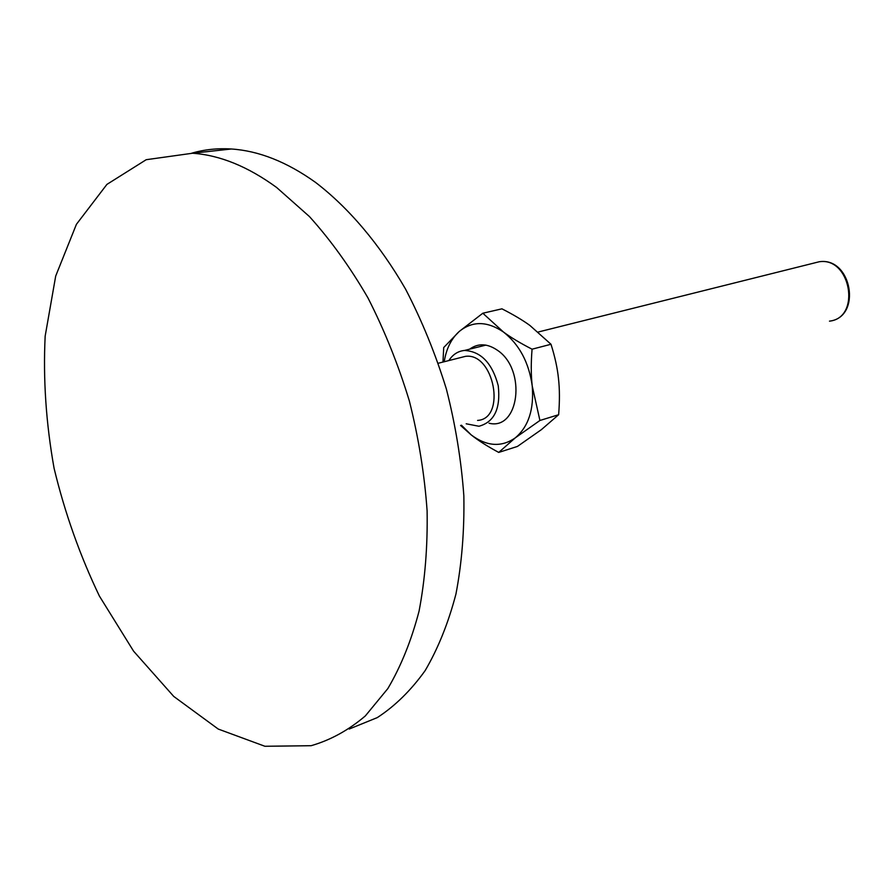 <?xml version="1.0" encoding="UTF-8"?>
<svg xmlns="http://www.w3.org/2000/svg" width="895" height="895" viewBox="0 0 895 895"><rect width="100%" height="100%" fill="white"/><g stroke="black" fill="none" stroke-linecap="round" stroke-linejoin="round"><path stroke-width="1.34" d="M489.05 423.223C519.089 430.797 526.819 369.993 497.62 350.392C487.484 343.4 478.154 342.998 469.629 349.173M460.567 425.461L471.229 434.925L461.451 425.203M498.716 452.422L515.296 437.845L539.92 420.482L558.637 414.721L541.397 429.645L517.433 446.437L498.716 452.422C487.294 446.269 478.131 440.441 471.229 434.925C486.79 446.482 501.48 447.455 515.296 437.845C528.497 426.658 534.136 409.384 532.234 386.025C528.979 362.542 519.357 344.519 503.382 331.956C487.059 320.992 472.336 320.835 459.191 331.508C451.281 338.69 446.281 348.77 444.2 361.748M532.066 349.195C520.174 343.076 510.62 337.325 503.382 331.956L482.83 313.228L501.95 308.831C513.383 314.66 522.714 320.209 529.918 325.467L550.996 344.273L532.066 349.195C530.936 363.146 531.003 375.43 532.234 386.025L539.92 420.482M482.83 313.228L459.191 331.508L443.719 347.528L442.958 362.061M558.637 414.721C559.733 401.016 559.677 388.967 558.48 378.563C557.428 368.136 554.934 356.702 550.996 344.273M466.194 423.794L478.937 426.255C494.353 422.048 500.786 408.512 498.235 385.667C492.216 363.135 480.962 351.399 464.505 350.448C458.039 351.097 452.814 354.476 448.842 360.573M477.583 420.426C506.592 418.726 494.04 352.194 465.389 356.367L460.366 357.642M191.754 153.19C204.306 149.51 217.519 148.123 231.369 148.995C258.8 150.796 286.825 161.894 315.443 182.323C348.513 207.606 379.569 244.089 405.58 289.141C421.881 320.511 435.462 353.793 446.359 388.989C455.465 424.722 461.294 460.321 463.845 495.808C464.449 530.612 461.82 563.347 455.947 594.023C448.339 623.021 438.069 648.551 425.147 670.612C410.95 690.414 394.997 706.077 377.276 717.611L349.195 729.033M276.644 187.491C247.926 166.548 219.89 155.137 192.526 153.235L146.209 159.702L106.908 184.404L76.411 224.321L55.703 276.04L45.164 336.128C43.061 379.189 46.037 423.234 54.08 468.275C64.854 512.969 79.968 555.582 99.423 596.115L133.579 651.157L173.742 696.433L218.235 729.056L264.909 746.273L311.124 745.703C330.456 740.143 348.524 730.219 365.328 715.933L387.837 688.579C400.926 666.428 411.342 640.619 419.061 611.162C425.035 579.926 427.709 546.465 427.105 510.788C424.521 474.361 418.603 437.733 409.339 400.915C398.275 364.623 384.481 330.266 367.934 297.856C350.102 267.124 330.602 240.028 309.457 216.579L276.644 187.491M813.577 263.164L819.182 261.765C850.832 256.675 861.348 317.938 829.475 321.148C862.265 317.345 851.839 256.585 819.182 261.765L538.287 332M485.862 345.112L464.505 350.448M438.326 363.236L465.389 356.367M231.369 148.995L192.526 153.235"/></g></svg>
